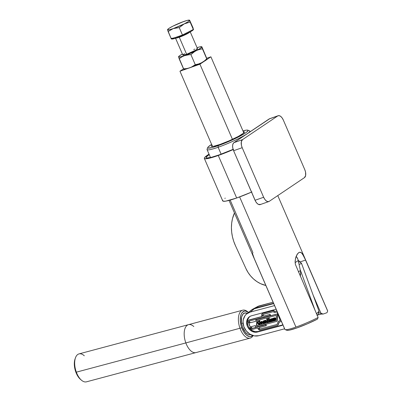 <?xml version="1.0" encoding="UTF-8"?>
<svg xmlns="http://www.w3.org/2000/svg" width="402" height="402" viewBox="0 0 402 402"><rect width="100%" height="100%" fill="white"/><g stroke="black" fill="none" stroke-linecap="round" stroke-linejoin="round"><path stroke-width="0.6" d="M251.763 309.826A13.201 11.171 56.1 0 1 252.989 309.037A13.201 11.171 56.1 0 1 255.079 308.208L250.124 312.123L246.421 314.098L244.994 315.676L243.28 319.706L243.049 322.002L243.898 326.731L246.351 331.027L250.034 334.243L254.391 335.886L258.752 335.705L284.601 328.806L258.752 335.705A12.698 10.743 56.1 0 1 243.898 326.731A12.698 10.743 56.1 0 1 246.632 313.917A12.698 10.743 56.1 0 1 250.124 312.123L254.195 308.806A13.201 11.171 -123.9 0 0 250.567 310.666L246.632 313.917M317.248 315.439A8.035 6.799 -123.9 0 0 319.037 311.243L316.394 313.851L319.037 311.243L301.58 263.531A12.698 10.743 -123.9 0 0 298.229 260.39M257.516 306.595L273.084 302.193L259.491 305.821L255.079 308.208A13.201 11.171 -123.9 0 0 252.195 309.515L251.31 310.113A13.201 11.171 56.1 0 1 254.195 308.806L255.079 308.208L273.551 303.279L255.079 308.208L259.491 305.821A12.698 10.743 -123.9 0 0 257.481 306.615L252.989 309.037M298.435 260.531L301.58 263.531L299.073 264.4L301.58 263.531L319.037 311.243L318.218 314.128L317.047 315.64M315.233 310.786L300.173 269.626L315.233 310.786M257.079 320.525L256.692 325.54L276.023 320.379L256.692 325.54L257.079 320.525M274.802 320.057L275.616 318.474L275.35 318.65L275.616 318.474L274.35 317.871L273.762 318.027L273.496 318.208L274.089 318.047L275.35 318.65L274.536 320.238L273.752 320.444L273.802 318.585L273.496 318.208L273.762 318.027L274.893 317.811L275.4 318.118L275.702 319.012L275.244 319.866M265.627 322.51L266.441 320.922L266.174 321.103L266.441 320.922L265.174 320.319L264.586 320.479L264.32 320.655L264.913 320.5L266.174 321.103L265.36 322.685L264.576 322.896L264.627 321.037L264.32 320.655L264.586 320.479L265.531 320.253L266.224 320.565L266.526 321.464L266.069 322.319M273.219 318.273L273.571 318.856L273.435 320.253L273.767 319.942L273.39 320.61L272.817 318.776L272.425 320.811L272.119 320.891L271.933 319.072L271.566 318.967L272.481 318.464L272.526 318.922L272.481 318.464L271.566 318.967L271.933 319.072L272.119 320.891L272.425 320.811L272.787 318.791L273.194 320.54L273.767 319.942L273.415 320.148M273.405 320.042L273.682 319.972M273.953 320.042L274.033 319.766M273.797 320.339L273.526 320.52M272.928 318.741L272.692 320.63L272.968 318.685M271.546 320.816L271.923 320.309L271.36 321.153L271.038 320.525L270.461 321.394L269.908 320.987L270.094 319.419L270.466 319.108L270.918 319.334L271.461 318.736L271.646 320.53L271.461 318.736L271.199 318.912L271.36 320.535L271.621 320.359L271.4 320.801L272.013 320.344L271.672 320.957M270.948 321.087L270.682 321.223M270.41 319.128L270.094 319.419L270.732 318.932L270.355 319.238L270.732 318.932L270.466 319.108L271.184 319.158M270.792 318.917L271.094 319.042M267.586 318.781L267.637 320.108L268.621 319.846L267.37 320.288L267.561 318.716L266.476 319.002L266.888 319.283L267.179 322.007M268.355 318.394L269.461 318.098L268.094 318.57L268.481 318.766L268.631 319.952L267.37 320.288L268.631 319.952L268.481 318.766L268.104 318.665L268.355 318.394M269.209 318.349L269.41 321.113L269.822 321.399L269.435 321.198L269.27 318.278M268.948 321.505L268.491 321.861L268.657 320.118L267.39 320.454L267.551 321.811L267.943 322.007L266.868 322.293L267.943 322.007L267.561 321.841L267.39 320.454L268.657 320.118L268.767 321.545L268.486 321.771L268.802 321.575M267.662 320.384L267.812 321.635L268.204 321.831L267.812 321.635L267.662 320.384M266.742 318.826L267.822 318.535L266.742 318.826M263.868 323.047L264.511 321.359L263.601 323.223L262.732 322.69L263.652 320.821L264.164 320.907L264.581 321.625L264.084 322.952M263.652 320.821L263.169 321.097L264.245 321.54L264.511 321.359L263.652 320.821L263.29 321.032M261.818 323.595L262.461 321.907L261.551 323.771L260.682 323.238L261.601 321.369L262.114 321.454L262.531 322.173L262.034 323.499M261.601 321.369L261.119 321.645L262.194 322.087L262.461 321.907L261.601 321.369L261.24 321.58M259.933 322.731L260.476 322.198L259.069 322.68L260.476 322.198L259.933 322.731L260.034 323.937L259.305 324.374L257.617 323.444L257.994 321.424L259.888 320.595L260.034 321.62L259.888 320.595L258.144 321.288L257.526 322.334L257.737 323.7L258.818 324.429L260.034 323.937L259.933 322.731L260.225 322.464L260.295 323.761L259.717 324.193M258.481 321.334L258.174 322.238L258.406 323.379L258.958 323.982L259.737 323.922M258.335 321.178L259.576 320.821M262.637 313.394L273.42 310.444L262.772 313.399L273.42 310.444L274.918 311.349L273.42 310.444L273.154 310.625L274.651 311.53L276.867 310.937L274.651 311.53L273.154 310.625L262.772 313.399L262.044 313.856L261.682 314.676L262.3 316.51L248.768 320.218L248.175 321.067L248.195 322.203L249.295 323.585L249.436 325.499L250.315 326.369L250.325 328.037L251.577 329.268L252.652 329.344L257.933 327.931L258.637 329.575L260.24 330.032L277.757 325.354L279.139 322.113L281.44 321.499L279.139 322.113L277.757 325.354L260.24 330.032A1.864 1.578 56.1 0 1 257.933 327.931L252.652 329.344A2.03 1.719 56.1 0 1 250.637 328.56A2.03 1.719 56.1 0 1 250.315 326.369A2.03 1.719 56.1 0 1 249.295 323.585A2.03 1.719 56.1 0 1 248.124 321.896A2.03 1.719 56.1 0 1 248.788 320.203A2.03 1.719 56.1 0 1 249.235 320.002L262.3 316.51A2 1.693 56.1 0 1 262.335 313.595A2 1.693 56.1 0 1 262.772 313.399L263.039 313.218A2 1.693 -123.9 0 0 262.601 313.414A2 1.693 -123.9 0 0 262.471 313.515M276.918 321.334L277.486 313.992L255.918 319.751L255.798 321.304L250.25 322.786L249.124 322.102L249.124 321.404L249.597 320.992L270.214 315.485L269.853 314.495L263.446 316.133L262.677 315.459L262.863 314.53L273.149 311.711L274.646 312.615L277.063 311.972L280.269 320.726L278.41 321.223L277.028 324.464L259.878 329.042L259.094 328.751L259.099 327.685L266.079 325.756L265.717 324.766L252.29 328.354L251.627 328.243L251.094 327.308L251.632 326.56L255.471 325.535L255.35 327.092L276.918 321.334L277.742 313.821L255.918 319.751L277.737 313.816L256.185 319.57L255.798 321.304L250.25 322.786A0.965 0.819 56.1 0 1 249.597 320.992L270.214 315.485L270.481 315.304L270.214 315.485L269.853 314.495L270.119 314.314L270.481 315.304L270.119 314.314L263.767 316.118A0.935 0.789 56.1 0 1 263.134 314.389L273.149 311.711L274.646 312.615L277.063 311.972L280.269 320.726L278.41 321.223L280.229 320.625L278.41 321.223L277.028 324.464L259.878 329.042A0.799 0.678 56.1 0 1 259.335 327.56L266.079 325.756L266.345 325.58L266.079 325.756L265.717 324.766L265.983 324.59L266.345 325.58L265.983 324.59L252.29 328.354A0.965 0.819 56.1 0 1 251.632 326.56L255.471 325.535L255.35 327.092L276.918 321.334M276.013 320.489L256.426 325.721L256.823 320.595L276.41 315.364L276.013 320.489L276.41 315.364L256.823 320.595L256.426 325.721L276.013 320.489M249.029 320.037L262.22 316.424L249.496 319.821A2.03 1.719 -123.9 0 0 249.054 320.022A2.03 1.719 -123.9 0 0 248.928 320.118M278.023 325.178L279.355 322.057L278.023 325.178M282.777 324.59A2.075 1.759 56.1 0 1 282.315 325.238A2.075 1.759 56.1 0 1 281.742 325.535L282.365 325.027A2 1.693 -123.9 0 0 282.586 324.947L282.862 324.293M250.436 316.173A8.663 7.331 -123.9 0 0 248.325 326.399A8.663 7.331 -123.9 0 0 258.029 331.524L257.406 332.032L281.742 325.535L282.365 325.027L258.029 331.524L257.406 332.032A8.738 7.392 56.1 0 1 247.516 326.655A8.738 7.392 56.1 0 1 250.089 316.349A8.738 7.392 56.1 0 1 251.471 315.801L250.109 316.334L247.939 318.243L246.758 321.017L246.602 322.6L247.185 325.851L247.903 327.399L250.059 330.037L252.878 331.74L255.933 332.253L257.406 332.032L281.742 325.535L282.581 324.952M275.807 309.304L251.471 315.801L275.807 309.304A2.075 1.759 56.1 0 1 276.139 309.254L275.807 309.304M249.617 316.786L248.647 317.861L247.471 320.61L247.315 322.178L247.898 325.399L248.607 326.932L250.742 329.545L252.084 330.524L255.054 331.645L258.029 331.524L282.676 324.901M277.752 313.846L277.184 321.158L277.752 313.846M249.526 321.012A0.965 0.819 -123.9 0 0 250.516 322.605L249.572 322.248L249.391 321.228M263.074 314.404A0.935 0.789 -123.9 0 0 264.034 315.942L263.124 315.595L262.943 314.61M259.305 327.57A0.799 0.678 -123.9 0 0 260.139 328.866L259.36 328.57L259.21 327.725M251.567 326.58A0.965 0.819 -123.9 0 0 252.556 328.173L251.893 328.062L251.361 327.133M258.747 321.178L257.948 322.113L258.059 323.364L259.245 324.198L259.667 323.962L259.28 322.731L259.667 323.962L258.521 324.047L257.913 322.731L258.215 321.51L259.114 321.153L259.767 321.796L259.622 320.776L259.767 321.796L260.034 321.62L259.692 321.816L258.431 321.319L258.692 321.138M259.933 323.786L259.245 324.198L259.511 324.017L258.32 323.183L258.059 323.364L258.215 321.932L257.948 322.113L258.566 321.238M259.245 324.198L259.667 323.962M260.295 323.761L259.571 324.193L260.295 323.761L260.034 323.937L260.22 322.937L259.953 323.113L260.486 322.288M260.034 323.937L259.305 324.374M257.994 321.424L258.36 321.153M259.682 320.816L258.26 321.248M261.918 323.56L261.551 323.771L262.21 323.118L262.235 322.218L261.335 321.545M261.421 321.605L261.265 322.891L261.828 323.469L261.069 323.293L261.662 323.6L261.808 322.022L261.325 321.68L261.069 323.293L261.591 321.499M261.38 321.469L260.591 322.705L260.868 323.555L261.551 323.771M261.325 321.68L261.918 322.479L261.652 323.605M261.561 323.645L261.099 323.374L260.948 322.61L261.486 321.55M263.968 323.012L263.601 323.223L264.26 322.57L264.285 321.67L263.385 321.002M263.611 323.097L263.149 322.826L262.998 322.062L263.375 321.133L263.119 322.746L263.878 322.922L263.119 322.746L263.792 322.977L263.858 321.474L263.27 321.178L263.536 321.002M263.471 321.057L263.38 322.57L263.642 320.952M263.431 320.922L262.642 322.158L262.868 322.952L263.601 323.223M263.375 321.133L263.968 321.932L263.702 323.057M268.491 321.861L269.556 321.575L269.109 321.027L268.893 318.721L269.194 318.278L268.094 318.57L269.461 318.098L268.908 318.62L269.169 318.439L268.908 318.62L269.109 321.027L269.375 320.851L269.169 321.379L269.822 321.399L268.491 321.861M267.486 321.464L267.752 321.283L267.486 321.464M267.551 321.811L267.812 321.635L267.551 321.811M267.928 321.917L268.189 321.741L267.928 321.917M267.943 322.007L268.204 321.831L267.943 322.007M267.325 321.937L266.858 322.203L267.139 321.977L266.933 319.56L266.476 319.002L267.642 318.711M267.551 318.871L267.29 319.469L267.551 318.871M267.551 319.288L267.37 320.288L267.551 319.288M270.737 321.198L271.038 320.525L271.36 321.153M270.722 321.218L271.003 321.022L270.722 321.218M271.159 318.876L271.461 318.736L271.159 318.876M271.174 320.414L270.822 320.902L270.476 320.635L270.385 319.309L270.757 319.283L270.973 319.791L270.561 321.082L270.903 319.52L270.29 319.434L270.209 320.816L270.647 321.042M270.516 319.223L270.209 320.816L270.787 320.907M271.506 320.861L271.199 318.912L270.918 319.334L270.466 319.108M270.094 319.419L269.848 320.781L270.461 321.394M270.561 321.082L270.129 320.454L270.29 319.434M273.697 320.077L273.571 318.856L273.305 319.037L273.496 318.484L273.305 319.037L273.099 318.49L272.752 318.54L272.32 319.736L272.219 318.64L272.32 319.736L272.908 318.459L273.496 318.484L273.169 318.278M272.395 319.957L272.662 319.776L272.395 319.957M272.39 320.414L272.656 320.233L272.39 320.414M272.425 320.811L272.692 320.63L272.425 320.811M271.832 318.791L272.481 318.464L271.832 318.791M265.913 322.409L265.36 322.685L266.119 322.128L266.174 321.103L265.285 320.414M264.571 322.836L265.36 322.685M266.129 322.047L265.008 322.329L264.833 320.645L265.466 320.62L265.873 321.153L264.833 320.645L265.039 322.56L265.863 322.223L265.873 321.153L265.893 322.168L265.24 322.61L265.863 322.223M265.24 322.61L265.27 322.153L265.119 322.625L265.853 322.293M265.27 322.153L265.109 320.57L265.27 322.153M265.089 320.459L264.32 320.655L264.712 322.776M275.089 319.957L274.536 320.238L275.295 319.68L275.35 318.65L274.46 317.962M273.747 320.384L274.536 320.238M275.305 319.595L274.184 319.881L274.008 318.198L274.641 318.168L275.048 318.701L274.008 318.198L274.214 320.108L275.038 319.771L275.048 318.701L275.068 319.716L274.415 320.158L275.038 319.771M274.415 320.158L274.445 319.701L274.295 320.173L275.028 319.841M274.445 319.701L274.285 318.123L274.445 319.701M274.264 318.007L273.496 318.208L273.888 320.324M250.124 312.123L274.561 305.6L250.124 312.123M254.195 308.806L273.692 303.6L254.195 308.806M199.935 64.199L232.446 139.333L199.935 64.199L204.296 61.265L199.935 64.199L191.985 66.993L199.935 64.199M212.517 146.479L179.955 71.224L187.9 68.43L179.955 71.224L212.517 146.479M183.503 68.837L179.955 71.224L183.503 68.837M243.577 132.333L210.899 56.818L206.839 58.25L210.899 56.818L243.577 132.333M206.538 59.757L210.899 56.818L206.538 59.757M175.473 38.039L182.835 55.049A7.995 0.915 -23.4 0 0 186.634 54.255L179.277 37.245A7.995 0.915 156.6 0 1 175.88 38.15M171.478 38.873L171.488 38.899A11.995 1.372 -23.4 0 0 177.192 37.703L176.875 36.974A11.995 1.372 156.6 0 1 171.172 38.17M179.277 37.245A7.995 0.915 156.6 0 0 189.945 32.065A7.995 0.915 156.6 0 1 179.277 37.245L186.634 54.255L195.799 50.119L197.472 48.873L196.689 48.637M206.99 59.27L201.462 62.802L204.246 61.049L206.754 58.853L202.392 48.763L197.694 49.979L194.774 51.466L190.905 54.602L195.272 64.687L198.442 63.998L201.462 62.802L189.829 67.787L186.724 68.561L183.498 68.827L183.749 69.164L178.543 56.863L179.327 55.923L182.387 54.019A12.658 1.447 156.6 0 0 178.669 56.536L179.131 58.742L181.709 56.973L184.573 55.642L187.659 54.873L190.905 54.602L195.272 64.687L192.679 66.471L189.829 67.787L186.724 68.561L183.498 68.827L179.131 58.742L181.709 56.973L184.573 55.642L180.227 56.928L178.543 56.863A12.658 1.447 156.6 0 1 178.669 56.536M201.794 46.743L201.799 46.883A12.658 1.447 156.6 0 0 201.437 46.682A12.658 1.447 156.6 0 0 197.06 47.667L200.116 46.818L201.799 46.883A12.658 1.447 156.6 0 1 196.201 50.652L199.226 49.456L202.392 48.763L207.065 59.179L201.844 46.738L202.392 48.763L201.799 46.883L200.367 48.29L196.201 50.652L184.573 55.642A12.658 1.447 156.6 0 1 178.543 56.863M201.844 46.738L207.065 59.179L206.754 58.853L204.246 61.049L201.462 62.802L198.442 63.998L195.272 64.687L191.287 67.194L186.357 68.873L183.799 69.013M194.895 49.099L193.704 49.496M184.543 53.632L182.87 54.878L183.116 55.159L186.634 54.255A7.995 0.915 -23.4 0 0 194.065 51.059A7.995 0.915 -23.4 0 0 197.508 48.697L190.146 31.693M189.272 54.682L190.905 54.602L193.422 52.406L196.201 50.652A12.658 1.447 156.6 0 1 184.573 55.642L189.272 54.682M183.779 69.174L184.156 69.214A12.658 1.447 -23.4 0 0 189.829 67.787A12.658 1.447 -23.4 0 0 201.462 62.802A12.658 1.447 -23.4 0 0 206.924 59.36L207.055 59.189M167.579 29.607L168.096 31.532L173.252 28.592L179.252 27.607L182.453 35.014L176.875 36.974L177.192 37.703A11.995 1.372 -23.4 0 0 188.342 32.914A11.995 1.372 -23.4 0 0 193.503 29.376L193.186 28.642A11.995 1.372 156.6 0 1 193.196 28.683L193.06 27.879L193.332 29.487L182.453 35.014L179.252 27.607L184.267 23.869A11.995 1.372 156.6 0 1 173.252 28.592A11.995 1.372 156.6 0 1 167.533 29.753L171.297 38.939L168.096 31.532L173.252 28.592L179.252 27.607L184.267 23.869L190.131 22.08L189.563 20.16L193.06 27.879L189.613 20.155M174.247 25.547L172.835 26.185A11.995 1.372 156.6 0 1 183.855 21.457L183.85 21.457M182.463 22.025L187.146 20.427L189.442 20.16L189.508 20.522L188.211 21.628L184.267 23.869L173.252 28.592L169.131 29.813L167.533 29.753A11.995 1.372 156.6 0 1 167.659 29.441A11.995 1.372 156.6 0 1 172.835 26.185L183.855 21.457A11.995 1.372 156.6 0 1 189.226 20.105A11.995 1.372 156.6 0 1 189.568 20.301A11.995 1.372 156.6 0 1 184.267 23.869L190.131 22.08L193.332 29.487L189.563 20.16M186.613 32.884L182.453 35.014L171.297 38.939L178.181 36.502M172.835 26.185L168.89 28.421L167.533 29.753M193.131 28.904L193.332 29.487L189.076 31.632M175.664 37.391L176.875 36.974M193.076 29.21L193.473 29.331L193.005 30.11L190.935 31.502L183.453 35.215L175.408 38.301L172.719 38.989L171.518 38.944L171.538 38.642M260.627 204.372L258.546 204.452L257.009 203.322L255.622 201.427L233.602 150.715L242.19 147.695L263.642 197.261L255.054 200.281L233.602 150.715L232.823 148.237L232.607 145.836L232.994 143.876L233.919 142.655L269.149 118.947L277.737 115.927L242.506 139.635L233.919 142.655L269.772 118.68M304.756 169.589L283.309 120.022L304.756 169.589L305.54 172.066L305.636 175.518L304.44 177.644L269.214 201.352L304.44 177.644A6.663 3.467 -109.4 0 0 304.756 169.589M268.797 201.563L260.21 204.583A6.663 3.467 70.6 0 1 255.054 200.281L263.642 197.261A6.663 3.467 -109.4 0 0 268.797 201.563A6.663 3.467 -109.4 0 0 269.214 201.352L267.888 201.648L266.36 200.975L264.868 199.432L263.642 197.261L242.19 147.695L241.406 145.217L241.316 141.76L242.506 139.635L277.737 115.927L279.063 115.635L280.586 116.309L282.078 117.846L283.309 120.022A6.663 3.467 -109.4 0 0 278.154 115.721L269.566 118.736A6.663 3.467 70.6 0 0 269.149 118.947L277.737 115.927A6.663 3.467 -109.4 0 1 278.154 115.721M242.506 139.635L233.919 142.655A6.663 3.467 70.6 0 0 233.602 150.715L242.19 147.695A6.663 3.467 -109.4 0 1 242.506 139.635M233.105 149.353A27.316 3.126 156.6 0 1 219.155 154.886L233.416 149.217M233.175 149.574A29.316 3.357 156.6 0 1 218.271 155.484A29.316 3.357 156.6 0 1 204.327 158.403A29.316 3.357 156.6 0 1 209.025 154.157L204.869 157.237L204.296 158.197L204.754 158.715L208.668 158.368L218.271 155.484L236.672 198.005L218.271 155.484L233.577 149.398M204.327 158.403L222.728 200.925A29.316 3.357 -23.4 0 0 236.672 198.005L225.738 201.146L223.155 201.236L222.698 200.719L222.854 200.291M251.974 191.92L236.672 198.005A29.316 3.357 -23.4 0 0 251.521 192.116M224.859 198.402L225.231 198.131M209.226 154.499L206.281 157.021L206.226 157.71L207.13 157.981L211.653 157.232L219.155 154.886A27.316 3.126 156.6 0 1 206.472 157.865A27.316 3.126 156.6 0 1 209.186 154.529M327.524 310.716A23.321 2.668 156.6 0 1 327.675 311.058L326.982 312.701L323.143 314.052L321.369 314.073L317.61 315.032A17.989 2.06 -23.4 0 1 323.027 314.007M207.759 147.514L207.065 149.237A23.321 2.668 -23.4 0 0 218.135 147.258L218.201 145.65A21.984 2.518 156.6 0 1 207.759 147.514A21.984 2.518 156.6 0 1 211.628 144.429L208.151 146.966L207.718 147.685L208.06 148.072L212.161 147.534L218.201 145.65L218.135 147.258A23.321 2.668 156.6 0 1 207.045 149.584L210.477 157.514M243.321 131.73A17.989 2.06 156.6 0 1 244.411 132.228A17.989 2.06 156.6 0 1 219.964 144.459L229.356 140.725L238.265 136.449L243.682 133.067L244.386 131.896L243.321 131.73M243.592 132.258L243.401 133.298L243.592 132.258M229.039 200.407L284.852 329.389A23.321 2.668 -23.4 0 0 295.942 327.062L239.632 196.93L295.942 327.062A23.321 2.668 156.6 0 1 285.118 329.605A23.321 2.668 156.6 0 1 284.832 329.193L254.285 258.607L252.682 254.059M221.13 154.177L218.135 147.258L221.13 154.177M285.118 329.605L286.852 330.278A21.984 2.518 -23.4 0 0 317.439 319.128L307.324 323.846L297.058 327.881L289.45 330.132L287.34 330.369L286.576 329.977M299.339 252.325L297.756 253.511L295.802 257.235L295.103 261.23L295.395 264.421L318.133 317.479L317.439 319.128L318.133 317.479A23.321 2.668 156.6 0 1 295.942 327.062A23.321 2.668 -23.4 0 0 318.133 317.479L295.395 264.421L295.113 262.29L295.535 258.174L296.882 254.767L298.691 252.657L299.641 252.24L301.445 252.757L303.912 256.36L327.675 311.058A23.321 2.668 -23.4 0 0 327.655 310.867L277.772 195.593M322.128 313.751L320.962 313.218L313.163 295.194L320.962 313.218L323.143 314.052L319.927 313.068L322.128 313.751M318.776 312.756L319.927 313.068L318.776 312.756M250.139 131.74L249.848 131.062A23.321 2.668 156.6 0 1 247.944 133.218A23.321 2.668 -23.4 0 0 249.582 130.841L247.848 130.168A21.984 2.518 156.6 0 1 239.607 136.358A21.984 2.518 156.6 0 1 218.201 145.65L231.642 140.213L243.391 134.273L246.496 132.268L248.119 130.529L247.778 130.142L246.667 130.097L242.949 130.876A21.984 2.518 156.6 0 1 247.848 130.168M246.411 134.248A23.321 2.668 156.6 0 1 218.135 147.258A23.321 2.668 -23.4 0 0 246.411 134.248M212.155 145.147L211.452 146.318L213.256 146.388L219.964 144.459A17.989 2.06 156.6 0 1 211.613 146.418A17.989 2.06 156.6 0 1 212 145.283M230.175 200.095L252.893 252.592L252.627 253.431M298.957 262.365A10.794 5.618 70.6 0 0 298.4 261.179M299.641 252.24L300.565 252.28L302.284 253.632L305.595 260.034L300.153 261.948L305.595 260.034L327.675 311.058L326.982 312.701L323.143 314.052M243.084 323.027L241.567 323.434L243.084 323.027M242.572 327.203A11.261 5.759 -105 0 1 244.647 312.977A11.261 5.759 -105 0 1 247.285 313.379L244.768 312.947L242.828 314.253L241.602 317.022L241.486 322.947L242.572 327.203L245.537 332.449L247.964 334.409L249.18 334.796L250.742 334.64A11.261 5.759 -105 0 1 250.456 334.735A11.261 5.759 -105 0 1 242.572 327.203M242.713 310.183A14.457 7.397 -105 0 1 248.205 312.248A14.457 7.397 75 0 0 247.702 311.791A14.457 7.397 75 0 0 239.512 313.274A14.457 7.397 75 0 0 240.054 328.449A14.457 7.397 -105 0 1 242.713 310.183L188.513 324.655A14.457 7.397 75 0 0 185.85 342.926L241.748 327.761L243.893 332.127L246.602 335.233L249.451 336.61L250.793 336.569L252.692 335.469A13.125 6.713 -105 0 1 241.748 327.761L185.85 342.926A14.457 7.397 -105 0 1 188.513 324.655L79.003 353.896A14.457 7.397 75 0 0 76.34 372.167L75.822 372.066A13.125 6.713 75 0 0 80.485 379.377L81.475 380.222A14.457 7.397 -105 0 1 76.34 372.167A14.457 7.397 75 0 0 86.465 381.83L195.97 352.589A14.457 7.397 -105 0 1 185.85 342.926L76.34 372.167L185.85 342.926A14.457 7.397 75 0 0 195.97 352.589L250.175 338.117A14.457 7.397 -105 0 1 240.054 328.449A14.457 7.397 75 0 0 253.089 335.59A14.457 7.397 -105 0 1 250.175 338.117M80.676 379.538L77.973 376.433L75.822 372.066L75.063 369.609L74.325 364.634L74.37 362.302L75.058 358.966M248.436 312.424A13.125 6.713 -105 0 0 241.195 314.123A13.125 6.713 -105 0 0 241.748 327.761L240.989 325.308L240.245 320.329L240.617 315.892L241.21 314.088L242.044 312.661L244.305 311.138L245.652 311.098L248.501 312.475M188.513 324.655A14.457 7.397 -105 0 1 193.819 326.55M75.481 357.78L75.043 359.001A13.125 6.713 75 0 0 75.822 372.066L76.34 372.167A14.457 7.397 -105 0 1 75.481 357.78A14.457 7.397 -105 0 1 84.309 355.79M296.133 256.315L297.716 258.813L298.259 260.521L300.369 270.561L300.641 272.837L300.239 276.134A11.995 10.15 -123.9 0 0 300.369 270.561L298.4 271.888L300.369 270.561L298.259 260.521A7.995 6.764 -123.9 0 0 296.133 256.315M265.853 285.485L260.551 283.656L256.948 281.626L253.617 279.048L250.637 275.988L248.089 272.531L246.039 268.767L235.482 245.738L233.713 241.29L232.441 236.738L231.673 232.13L231.421 227.547L231.693 223.05L232.482 218.708L234.461 212.939A39.974 33.828 56.1 0 0 235.482 245.738L246.039 268.767A26.653 22.552 56.1 0 0 265.853 285.485M295.133 262.622L298.259 260.521L295.133 262.622M262.601 313.414L262.335 313.595M249.054 320.022L248.788 320.203M249.386 321.087L249.652 320.907M262.928 314.48L263.194 314.299M259.159 327.64L259.426 327.459M251.421 326.655L251.687 326.474M270.596 321.334L270.863 321.153M270.32 319.178L270.581 318.997M273.526 320.304L273.792 320.128M273.46 320.58L273.722 320.399M201.437 46.682L201.819 46.722M189.588 20.145L189.226 20.105M247.702 311.791L248.692 312.635"/></g></svg>
